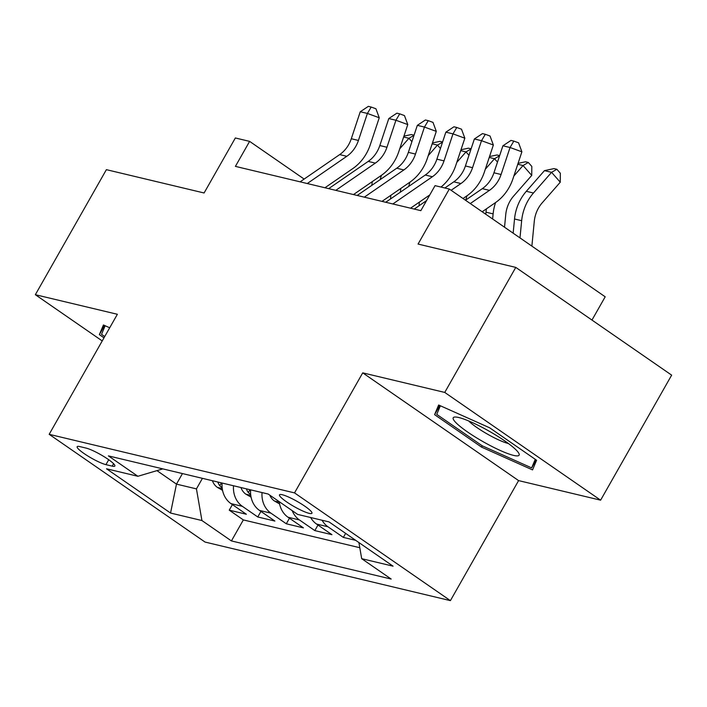 <?xml version="1.0" encoding="UTF-8"?>
<svg xmlns="http://www.w3.org/2000/svg" width="707" height="707" viewBox="0 0 707 707"><rect width="100%" height="100%" fill="white"/><g stroke="black" fill="none" stroke-linecap="round" stroke-linejoin="round"><path stroke-width="1.06" d="M282.243 494.723A18.647 2.987 -150.4 0 0 279.504 494.829A18.647 2.987 -150.4 0 0 290.25 504.259A18.647 2.987 -150.4 0 0 309.206 513.362A18.647 2.987 -150.4 0 0 311.937 513.247A18.647 2.987 -150.4 0 0 301.2 503.826A18.647 2.987 -150.4 0 0 282.243 494.723M591.971 320.068L605.192 296.799L449.316 189.052L435.052 185.641L420.851 210.651L235.404 166.384L249.615 141.373L235.351 137.971L204.093 192.984L106.386 169.662L35.35 294.704L102.232 340.933M600.614 500.176L671.65 375.143L515.774 267.396L444.747 392.429L362.726 372.854L294.527 492.894L450.403 600.632L518.593 480.601L600.614 500.176L444.747 392.429M294.527 492.894L49.181 434.319L205.057 542.066L450.403 600.632M222.104 483.031A23.313 20.141 103.4 0 0 230.977 503.623L246.354 514.245L229.236 510.162L232.4 504.604M233.513 485.762A23.313 20.141 103.4 0 0 242.395 506.345L257.763 516.976L260.927 511.408M257.763 516.976L274.882 521.059L259.504 510.427A23.313 20.141 103.4 0 1 250.632 489.845M279.238 501.687A23.313 20.141 103.4 0 0 288.041 517.241L303.418 527.873L286.3 523.781L289.455 518.222M310.656 517.515A23.313 20.141 103.4 0 0 316.568 524.055L331.945 534.678L314.827 530.595L317.982 525.036M355.736 540.36L343.355 537.408L345.643 533.378M105.935 464.64L112.219 466.143A18.064 2.89 -150.4 0 0 114.861 466.037A18.064 2.89 -150.4 0 0 104.459 456.908A18.064 2.89 -150.4 0 0 86.095 448.088L79.82 446.585A18.064 2.89 -150.4 0 0 77.169 446.691A18.064 2.89 -150.4 0 0 87.571 455.829A18.064 2.89 -150.4 0 0 105.935 464.64L108.728 459.736M182.459 473.575L176.476 484.118L196.44 488.882L201.928 520.538L231.419 540.926L391.183 579.06L361.692 558.68L393.074 566.174L329.038 521.907L297.656 514.413L268.165 494.034L108.401 455.891L137.892 476.279L162.84 468.882M201.928 520.538L170.546 513.043L106.51 468.785L137.892 476.279M229.236 510.162L243.349 519.919L359.792 547.713M343.355 537.408L327.977 526.777A23.313 20.141 -76.6 0 1 322.074 520.246M314.827 530.595L299.45 519.963A23.313 20.141 -76.6 0 1 292.203 510.648M286.3 523.781L270.922 513.149A23.313 20.141 -76.6 0 1 262.041 492.567M202.432 478.339L196.44 488.882M449.316 189.052L418.067 244.065L515.774 267.396M49.181 434.319L117.371 314.279L35.35 294.704M304.143 179.065L249.615 141.373M156.954 470.632L176.476 484.118L170.546 513.043M243.349 519.919L231.419 540.926M361.692 558.68L358.9 542.543M109.7 327.783L103.434 324.981L99.369 334.632L104 337.822M362.726 372.854L518.593 480.601M489.651 427.797L438.649 405.005L434.593 414.656L481.538 447.107L532.539 469.899L536.595 460.248L489.651 427.797M104.565 325.485L99.369 334.632M482.262 445.817L481.538 447.107M439.789 405.509L434.593 414.656M300.13 181.832L339.669 154.603A29.137 25.178 103.4 0 0 351.299 138.74L360.261 111.741L367.401 113.438L371.193 107.049L375.938 108.772L379.244 117.76L370.282 144.758A43.71 37.763 -76.6 0 1 352.837 168.558L324.946 187.762M307.262 183.537L346.801 156.3A29.137 25.178 103.4 0 0 358.431 140.446L367.401 113.438L379.244 117.76M360.261 111.741L368.347 106.368L371.193 107.049M222.546 490.349L217.182 487.247A15.439 13.345 -76.6 0 1 212.4 480.716M222.025 484.631A15.439 13.345 -76.6 0 1 221.247 482.828M217.818 482.015A15.439 13.345 103.4 0 0 219.789 485.744L222.157 487.795M403.936 136.124L411.368 134.551L414.055 135.196M411.907 141.665L408.929 138.28L399.738 148.779M414.002 135.364L408.929 138.28L403.644 137.017M372.315 181.593A43.71 37.763 103.4 0 0 371.882 184.942L371.838 185.367M381.453 175.301A43.71 37.763 103.4 0 0 380.207 179.605M390.503 198.967L390.856 195.282M104.724 336.55L101.525 334.34L105.14 325.741M456.413 423.157A37.878 6.063 -150.4 0 0 496.659 448.804A37.878 6.063 -150.4 0 0 518.611 452.922A37.878 6.063 -150.4 0 0 515.916 449.749A37.878 6.063 -150.4 0 0 484.896 428.813A37.878 6.063 -150.4 0 0 455.396 417.015A37.878 6.063 -150.4 0 0 456.413 423.157M468.697 420.965A25.929 4.154 -150.4 0 0 469.156 421.425A25.929 4.154 -150.4 0 0 488.024 434.452A25.929 4.154 -150.4 0 0 508.404 443.519M535.252 459.32L531.646 467.893L482.227 445.808L436.74 414.364L440.364 405.765M536.162 459.948L531.646 467.893M328.658 188.645L368.197 161.408A29.137 25.178 103.4 0 0 379.827 145.545L388.797 118.546L395.929 120.252L399.729 113.854L404.466 115.586L407.771 124.573L398.81 151.572A43.71 37.763 -76.6 0 1 381.365 175.363L353.482 194.566M335.79 190.342L375.337 163.114A29.137 25.178 103.4 0 0 386.959 147.25L395.929 120.252L407.771 124.573M388.797 118.546L396.874 113.173L399.729 113.854M357.185 195.45L396.733 168.222A29.137 25.178 103.4 0 0 408.354 152.359L417.324 125.36L424.456 127.066L428.256 120.667L432.993 122.391L436.299 131.378L427.337 158.386A43.71 37.763 -76.6 0 1 409.892 182.176L382.01 201.38M364.317 197.156L403.865 169.927A29.137 25.178 103.4 0 0 415.486 154.064L424.456 127.066L436.299 131.378M417.324 125.36L425.402 119.987L428.256 120.667M385.713 202.264L425.26 175.036A29.137 25.178 103.4 0 0 436.891 159.172L445.852 132.174L452.984 133.87L456.784 127.481L461.521 129.204L464.835 138.192L455.865 165.191A43.71 37.763 -76.6 0 1 441 187.063M392.845 203.97L432.392 176.732A29.137 25.178 103.4 0 0 444.023 160.869L452.984 133.87L464.835 138.192M445.852 132.174L453.929 126.792L456.784 127.481M429.768 194.946L410.537 208.194M444.871 187.982L453.788 181.84A29.137 25.178 103.4 0 0 465.418 165.977L474.379 138.979L481.511 140.684L485.311 134.286L490.048 136.018L493.362 145.006L484.392 172.004A43.71 37.763 -76.6 0 1 466.956 195.795L463.014 198.517M451.119 190.298L460.92 183.546A29.137 25.178 103.4 0 0 472.55 167.683L481.511 140.684L493.362 145.006M474.379 138.979L482.457 133.605L485.311 134.286M414.24 209.078L426.56 200.594M251.082 497.154L245.709 494.06A15.439 13.345 -76.6 0 1 240.928 487.53M250.552 491.445A15.439 13.345 -76.6 0 1 249.774 489.642M246.345 488.82A15.439 13.345 103.4 0 0 248.325 492.549L250.685 494.608M432.463 142.938L439.895 141.365L442.582 142.01M440.434 148.479L437.465 145.094L428.265 155.593M442.529 142.169L437.465 145.094L432.171 143.83M400.842 188.407A43.71 37.763 103.4 0 0 400.409 191.756L400.365 192.171M409.98 182.114A43.71 37.763 103.4 0 0 408.734 186.409M419.03 205.781L419.392 202.096M279.61 503.967L274.236 500.865A15.439 13.345 -76.6 0 1 269.774 495.139M460.991 149.751L468.423 148.178L471.118 148.815M468.971 155.284L465.993 151.908L456.793 162.398M471.056 148.983L465.993 151.908L460.699 150.644M429.379 195.22A43.71 37.763 103.4 0 0 429.282 195.804M489.527 156.556L496.95 154.983L499.646 155.628M497.498 162.097L494.52 158.713L485.32 169.212M499.593 155.796L494.52 158.713L489.226 157.449M467.044 195.733A43.71 37.763 103.4 0 0 465.789 200.037M504.524 227.203L505.752 214.539A29.137 25.178 -76.6 0 1 513.627 196.078L531.744 175.398L523.047 165.526L513.848 176.025M518.054 163.37L525.487 161.797L528.332 162.477L531.814 166.428L531.744 175.398M528.332 162.477L523.047 165.526L517.754 164.263M486.434 208.839A43.71 37.763 103.4 0 0 485.992 212.188L485.797 214.265M495.572 202.547A43.71 37.763 103.4 0 0 493.124 213.885L492.629 218.984M465.498 200.231L482.315 188.654A29.137 25.178 103.4 0 0 493.946 172.791L502.907 145.792L510.047 147.498L513.839 141.1L518.584 142.823L521.89 151.811L512.928 178.818A43.71 37.763 -76.6 0 1 495.483 202.609L482.183 211.764M470.296 203.545L489.447 190.36A29.137 25.178 103.4 0 0 501.077 174.496L510.047 147.498L521.89 151.811M502.907 145.792L510.993 140.419L513.839 141.1M531.876 246.116L534.28 221.344A29.137 25.178 -76.6 0 1 542.154 202.882L560.271 182.212L551.575 172.331L533.458 193.011A43.71 37.763 103.4 0 0 521.66 220.699L519.981 237.897M556.869 169.291L551.575 172.331L544.443 170.634L554.014 168.611L556.869 169.291L560.342 173.242L560.271 182.212M544.443 170.634L526.326 191.305A43.71 37.763 103.4 0 0 514.528 218.993L513.149 233.169M242.395 506.345L230.977 503.623M327.977 526.777L316.568 524.055M299.45 519.963L288.041 517.241M270.922 513.149L259.504 510.427M113.597 463.712L112.219 466.143M339.669 154.603L346.801 156.3M351.299 138.74L358.431 140.446M217.464 487.415L222.245 488.555M221.326 483.049L219.789 485.744M368.197 161.408L375.337 163.114M379.827 145.545L386.959 147.25M396.733 168.222L403.865 169.927M408.354 152.359L415.486 154.064M425.26 175.036L432.392 176.732M436.891 159.172L444.023 160.869M453.788 181.84L460.92 183.546M465.418 165.977L472.55 167.683M245.992 494.22L250.773 495.368M249.854 489.854L248.325 492.549M274.519 501.033L279.3 502.173M493.124 213.885L485.992 212.188M482.315 188.654L489.447 190.36M493.946 172.791L501.077 174.496M533.458 193.011L526.326 191.305M521.66 220.699L514.528 218.993"/></g></svg>
